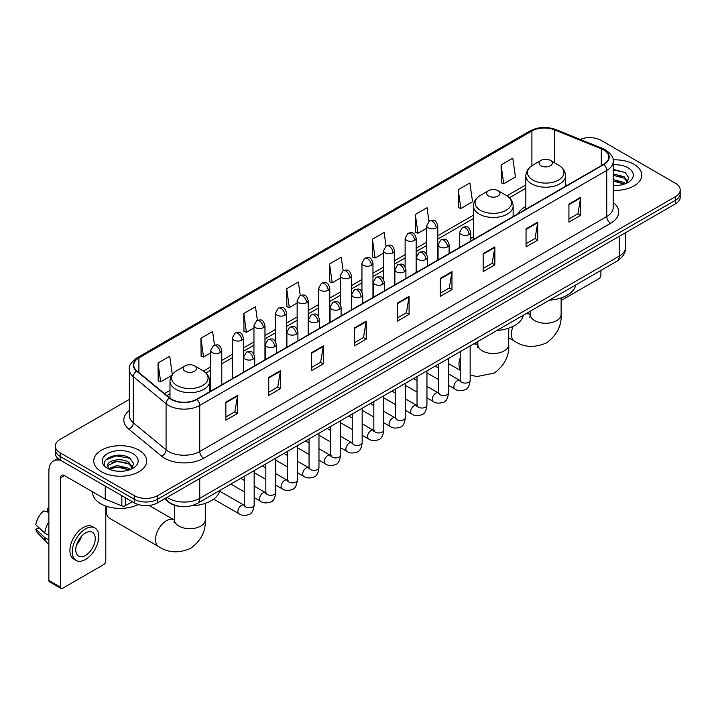 <?xml version="1.0" encoding="UTF-8"?>
<svg xmlns="http://www.w3.org/2000/svg" width="716" height="716" viewBox="0 0 716 716"><rect width="100%" height="100%" fill="white"/><g stroke="black" fill="none" stroke-linecap="round" stroke-linejoin="round"><path stroke-width="1.07" d="M473.446 236.781A29.222 16.871 0 0 0 470.698 238.464M525.839 206.53A29.222 16.871 0 0 0 517.82 213.851M179.501 506.355A16.54 9.55 180 0 1 169.039 502.453L164.617 498.801M129.336 399.421L60.171 439.356A16.54 9.55 0 0 0 55.329 446.113L55.329 453.309A16.54 9.55 0 0 0 60.171 460.066L134.241 502.829A16.54 9.55 0 0 0 157.636 502.829L675.358 203.926A16.54 9.55 0 0 0 680.2 197.169L680.2 193.571A16.54 9.55 0 0 1 675.358 200.319A16.54 9.55 0 0 0 680.2 193.571L680.2 189.973A16.54 9.55 0 0 0 675.358 183.215L601.288 140.452A16.54 9.55 0 0 0 580.13 139.369M55.329 446.113A16.54 9.55 0 0 0 60.171 452.861L134.241 495.624A16.54 9.55 0 0 0 157.636 495.624L157.636 499.231L675.358 200.319L157.636 499.231A16.54 9.55 0 0 1 134.241 499.231A16.54 9.55 0 0 0 157.636 499.231L157.636 502.829M60.171 452.861L60.171 456.459L134.241 499.231L60.171 456.459A16.54 9.55 0 0 1 55.329 449.711A16.54 9.55 0 0 0 60.171 456.459L60.171 460.066M634.027 164.313A26.465 15.278 0 0 0 613.093 159.892A26.465 15.278 0 0 1 634.027 164.313A26.465 15.278 0 0 1 641.787 175.116A26.465 15.278 0 0 0 634.027 164.313M138.922 450.158A26.465 15.278 0 0 0 110.085 446.847A26.465 15.278 0 0 0 93.742 460.961A26.465 15.278 0 0 0 101.493 471.763A26.465 15.278 0 0 0 130.339 475.075A26.465 15.278 0 0 0 146.673 460.961A26.465 15.278 0 0 0 138.922 450.158A26.465 15.278 0 0 0 110.085 446.847A26.465 15.278 0 0 0 93.742 460.961A26.465 15.278 0 0 0 101.493 471.763A26.465 15.278 0 0 0 130.339 475.075A26.465 15.278 0 0 0 146.673 460.961A26.465 15.278 0 0 0 138.922 450.158M603.624 149.904A17.64 10.185 180 0 1 608.788 157.108A17.64 10.185 180 0 1 603.624 164.313L196.623 399.295A17.64 10.185 180 0 1 169.692 397.935L136.935 370.924A17.64 10.185 180 0 1 133.749 365.079A17.64 10.185 180 0 1 138.913 357.884L531.899 130.992A17.64 10.185 180 0 1 554.488 129.856L601.27 148.767A17.64 10.185 180 0 1 603.624 149.904M603.937 149.725A18.088 10.445 0 0 0 601.521 148.552L554.748 129.641A18.088 10.445 0 0 0 531.585 130.813L138.6 357.696A18.088 10.445 0 0 0 136.577 371.067L169.334 398.078A18.088 10.445 0 0 0 196.927 399.474L603.937 164.492A18.088 10.445 0 0 0 603.937 149.725M225.862 402.177L225.862 420.176L237.551 413.427L237.551 395.42L225.862 402.177M225.862 416.981L234.866 411.781L237.506 396.02A4.412 2.551 -120 0 0 237.551 395.42M234.785 411.825L237.551 413.427M268.742 377.413L268.742 395.42L280.439 388.672L280.439 370.664L268.742 377.413M268.742 392.225L277.745 387.025L280.386 371.264A4.412 2.551 -120 0 0 280.439 370.664M277.674 387.07L280.439 388.672M311.621 352.657L311.621 370.664L323.319 363.907L323.319 345.9L311.621 352.657M311.621 367.469L320.634 362.269L323.274 346.499A4.412 2.551 -120 0 0 323.319 345.9M320.553 362.314L323.319 363.907M354.51 327.901L354.51 345.9L366.207 339.151L366.207 321.144L354.51 327.901M354.51 342.704L363.513 337.505L366.153 321.744A4.412 2.551 -120 0 0 366.207 321.144M363.442 337.558L366.207 339.151M568.925 204.105L568.925 222.112L580.622 215.355L580.622 197.347L568.925 204.105M568.925 218.917L577.937 213.717L580.578 197.947A4.412 2.551 -120 0 0 580.622 197.347M577.857 213.762L580.622 215.355M526.045 228.86L526.045 246.868L537.734 240.12L537.734 222.112L526.045 228.86M526.045 243.673L535.049 238.473L537.689 222.712A4.412 2.551 -120 0 0 537.734 222.112M534.968 238.518L537.734 240.12M483.157 253.625L483.157 271.624L494.854 264.875L494.854 246.868L483.157 253.625M483.157 268.437L492.169 263.228L494.81 247.468A4.412 2.551 -120 0 0 494.854 246.868M492.089 263.282L494.854 264.875M440.277 278.381L440.277 296.388L451.975 289.631L451.975 271.624L440.277 278.381M440.277 293.193L449.281 287.993L451.921 272.223A4.412 2.551 -120 0 0 451.975 271.624M449.2 288.038L451.975 289.631M397.389 303.137L397.389 321.144L409.087 314.396L409.087 296.388L397.389 303.137M397.389 317.949L406.402 312.749L409.042 296.988A4.412 2.551 -120 0 0 409.087 296.388M406.321 312.794L409.087 314.396M613.2 190.34A26.465 15.278 0 0 0 641.787 175.116A26.465 15.278 0 0 1 613.2 190.34M157.636 495.624L675.358 196.721A16.54 9.55 0 0 0 680.2 189.973M257.393 320.312L255.487 306.743L243.789 313.492L243.977 331.392M214.514 345.13L212.607 331.499L200.91 338.247L201.098 356.147M172.296 374.593L169.719 356.255L158.021 363.012L158.209 380.903M386.031 245.991L384.134 232.467L372.445 239.216L372.633 257.116M428.92 221.262L427.022 207.703L415.325 214.46L415.513 232.351M458.213 189.695L460.853 208.517L472.542 201.76L469.902 182.947L458.213 189.695L458.401 207.595M501.093 164.94L503.733 183.752L515.43 177.004L512.79 158.191L501.093 164.94L501.281 182.84M300.272 295.511L298.366 281.979L286.677 288.736L286.865 306.627M343.152 270.738L341.255 257.223L329.557 263.971L329.745 281.871M329.557 263.971L332.197 282.793L340.342 278.085M332.197 282.793L329.557 281.8M372.445 239.216L375.086 258.029L383.534 253.151M375.086 258.029L372.445 257.044M415.325 214.46L417.965 233.273L426.727 228.207M417.965 233.273L415.325 232.288M460.853 208.517L458.213 207.524M503.733 183.752L501.093 182.768M286.677 288.736L289.318 307.549L297.149 303.029M289.318 307.549L286.677 306.564M243.789 313.492L246.429 332.305L253.947 327.964M246.429 332.305L243.789 331.32M200.91 338.247L203.55 357.06L210.755 352.907M203.55 357.06L200.91 356.076M158.021 363.012L160.661 381.825L171.697 375.452M160.661 381.825L158.021 380.84M613.2 185.301L616.485 185.471M613.2 179.582L624.128 182.464L625.587 183.627M613.2 181.014L624.388 184.075M613.2 173.872L624.128 176.745L627.708 181.694M613.2 175.295L624.128 178.177L627.422 182.061M613.2 185.417A17.972 10.373 0 0 0 628.03 182.455A17.972 10.373 0 0 0 628.03 167.777A17.972 10.373 0 0 0 613.2 164.805M626.008 183.457L628.827 177.926L625.265 172.556L613.2 169.352M613.2 169.907L625.023 172.395M613.2 175.617L621.04 176.601M613.2 181.336L621.04 182.32M561.129 300.487L598.943 278.649A2.757 1.593 120 0 0 600.894 275.275L600.894 270.451M541.01 165.799A6.614 3.822 0 0 0 550.371 165.799A6.614 3.822 0 0 0 550.371 160.393L558.587 165.136A18.231 10.525 0 0 1 558.587 180.02A18.231 10.525 0 0 1 532.802 180.02A18.231 10.525 0 0 1 532.802 165.136C528.31 167.804 525.992 171.348 525.839 175.76A19.851 11.456 0 0 0 531.657 183.869A19.851 11.456 0 0 0 553.289 186.348A19.851 11.456 0 0 0 565.542 175.76C565.389 171.348 563.071 167.804 558.587 165.136L550.371 160.393A6.614 3.822 0 0 0 541.01 160.393A6.614 3.822 0 0 0 541.01 165.799M549.333 300.219A30.323 17.506 0 0 0 575.798 284.941M488.616 196.05A6.614 3.822 0 0 0 497.969 196.05A6.614 3.822 0 0 0 497.978 190.644L506.185 195.387A18.231 10.525 0 0 1 506.185 210.271A18.231 10.525 0 0 1 480.4 210.271A18.231 10.525 0 0 1 480.4 195.387C475.916 198.055 473.598 201.599 473.446 206.011A19.851 11.456 0 0 0 479.264 214.12A19.851 11.456 0 0 0 500.887 216.599A19.851 11.456 0 0 0 513.139 206.011C512.996 201.599 510.678 198.055 506.185 195.387L497.978 190.644A6.614 3.822 0 0 0 488.616 190.644A6.614 3.822 0 0 0 488.616 196.05M496.94 330.47A30.323 17.506 0 0 0 523.396 315.192M107.087 506.472A15.439 8.914 120 0 0 106.407 511.251L106.407 506.749A9.926 5.728 -60 0 1 106.424 506.257M106.407 511.251A15.439 8.914 120 0 0 109.602 518.312L158.728 546.675A15.439 8.914 -60 0 1 156.356 534.306A15.439 8.914 -60 0 1 166.443 520.702A15.439 8.914 -60 0 1 174.167 519.932L174.4 520.067M185.158 371.246A6.614 3.822 0 0 0 194.51 371.246A6.614 3.822 0 0 0 194.51 365.849A6.614 3.822 0 0 0 194.51 365.84L202.726 370.584A18.231 10.525 0 0 1 202.726 385.476A18.231 10.525 0 0 1 176.941 385.476A18.231 10.525 0 0 1 176.941 370.584C172.449 373.251 170.131 376.795 169.987 381.216A19.851 11.456 0 0 0 175.805 389.316A19.851 11.456 0 0 0 197.428 391.804A19.851 11.456 0 0 0 209.681 381.216C209.537 376.795 207.219 373.251 202.726 370.584L194.51 365.849A6.614 3.822 0 0 0 185.158 365.849A6.614 3.822 0 0 0 185.158 371.246M191.575 505.765A30.323 17.506 0 0 0 219.937 490.397M125.372 497.71L125.372 505.702L132.29 501.701M60.994 460.54A22.053 12.736 -120 0 0 53.432 460.997A22.053 12.736 -120 0 0 48.867 471.092L48.867 580.479L60.565 587.236L60.565 477.84A5.513 3.186 60 0 1 61.701 475.317A5.513 3.186 60 0 1 64.458 475.594L105.225 499.133L105.225 486.075M60.565 587.236A2.757 1.593 120 0 0 61.128 588.498L49.44 581.741A2.757 1.593 -60 0 1 48.867 580.479M61.128 588.498A2.757 1.593 120 0 0 62.507 588.364L103.838 564.503A2.757 1.593 120 0 0 105.78 561.129L105.78 506.042M125.372 505.702A2.757 1.593 180 0 1 121.845 505.881L105.592 499.303A2.757 1.593 180 0 1 105.225 499.133M85.508 555.455A13.783 7.957 120 0 0 94.512 543.31A13.783 7.957 120 0 0 92.4 532.265A13.783 7.957 120 0 0 85.508 532.946A13.783 7.957 120 0 0 76.505 545.091A13.783 7.957 120 0 0 78.617 556.135A13.783 7.957 120 0 0 85.508 555.455M76.603 544.769A13.783 7.957 120 0 0 81.552 536.203M48.867 508.987L47.695 508.628L47.695 511.394L48.867 512.074M94.888 527.961L92.543 526.618A18.741 10.821 120 0 0 83.172 527.54A18.741 10.821 120 0 0 70.929 544.062A18.741 10.821 120 0 0 73.802 559.08L76.138 560.431A18.741 10.821 120 0 0 85.508 559.5A18.741 10.821 120 0 0 97.761 542.988A18.741 10.821 120 0 0 94.888 527.961A18.741 10.821 120 0 0 85.508 528.891A18.741 10.821 120 0 0 73.265 545.413A18.741 10.821 120 0 0 76.138 560.431M48.867 521.875A18.195 10.507 120 0 0 44.723 533.08L35.8 524.73A14.338 8.279 120 0 1 43.801 510.884L48.867 512.414M48.867 535.478L44.723 533.08M40.624 529.249L38.199 527.853L35.8 529.231L44.723 537.582L48.867 539.98M44.723 537.582A18.195 10.507 120 0 0 46.97 542.665A18.195 10.507 120 0 0 48.348 543.748L48.867 544.053M48.867 508.306A14.338 8.279 120 0 0 47.695 508.628M35.8 529.231A14.338 8.279 120 0 0 37.492 532.802L46.97 542.665M92.641 491.865L92.641 492.474A27.566 15.913 0 0 0 100.714 503.733A27.566 15.913 0 0 0 138.224 504.52M117.218 471.2L121.38 471.316M108.957 468.559L116.985 465.498L129.023 468.309L130.473 469.481M109.7 469.329L116.985 466.93L129.283 469.92M109.083 469.114L107.794 466.098A12.458 7.196 0 0 0 109.808 469.428M132.594 467.539L129.023 462.599C121.541 457.014 106.147 460.46 107.794 466.098L107.749 465.543M107.83 466.268L108.17 465.346L116.985 461.211L129.023 464.022L132.317 467.915M130.903 469.302L133.722 463.78L130.16 458.41C117.549 449.344 95.138 461.292 108.08 468.613L108.716 469.007M132.916 453.622A17.972 10.373 0 0 0 107.498 453.622A17.972 10.373 0 0 0 107.498 468.3A17.972 10.373 0 0 0 132.916 468.3A17.972 10.373 0 0 0 132.916 453.622M105.449 460.209L116.001 455.877L129.909 458.249M112.045 462.312L116.001 461.596L125.935 462.447M112.045 468.031L116.001 467.315L125.935 468.166M167.07 497.378A22.053 12.736 0 0 0 168.546 498.327A22.053 12.736 0 0 0 199.737 498.327L619.215 256.14A22.053 12.736 0 0 0 625.677 247.136C625.838 252.614 622.92 257.295 616.932 261.188L197.455 503.375A11.026 6.363 60 0 0 199.737 498.327L199.737 478.521M619.215 236.334L619.215 256.14A11.026 6.363 60 0 1 616.932 261.188M166.175 497.897A11.026 7.375 129.5 0 0 168.099 501.486L164.752 498.721M675.358 203.926L675.358 196.721M134.241 502.829L134.241 495.624M613.2 202.476A27.566 15.913 180 0 1 610.641 223.285L203.639 458.267A5.513 3.186 60 0 1 199.737 451.51L606.738 216.527A22.053 12.736 0 0 0 613.2 207.524L613.2 161.431A22.053 12.736 180 0 1 606.738 170.435A5.513 3.186 -120 0 0 603.937 164.492M203.639 458.267A27.566 15.913 180 0 1 164.653 458.267A27.566 15.913 180 0 1 161.565 456.137L128.808 429.135A27.566 15.913 180 0 1 129.336 410.456M168.546 451.51A22.053 12.736 0 0 0 199.737 451.51L199.737 405.417A22.053 12.736 180 0 1 166.076 403.717L133.328 376.705A22.053 12.736 180 0 1 129.336 369.402L129.336 415.504A22.053 12.736 0 0 0 133.328 422.807L166.076 449.809A22.053 12.736 0 0 0 168.546 451.51M613.2 161.431C613.934 157.985 611.401 154.146 605.602 149.904L602.702 148.498A5.513 2.578 112 0 0 601.521 148.552M602.702 148.498L555.92 129.587C546.791 126.356 538.128 126.821 529.921 130.992A5.513 3.186 60 0 1 531.585 130.813M138.6 357.696A5.513 3.186 -120 0 0 136.935 357.875C131.216 361.992 128.683 365.831 129.336 369.402M136.577 371.067A5.513 3.687 129.5 0 0 133.328 376.705L133.328 422.807A5.513 3.687 -50.5 0 1 128.808 429.135M555.92 129.587A5.513 2.578 112 0 0 554.748 129.641M169.334 398.078A5.513 3.687 129.5 0 0 166.076 403.717L166.076 449.809A5.513 3.687 -50.5 0 1 161.565 456.137M196.927 399.474A5.513 3.186 60 0 1 199.737 405.417L606.738 170.435L606.738 216.527A5.513 3.186 60 0 0 610.641 223.285M138.913 357.884L138.913 372.553M601.27 148.767L601.27 165.673M554.488 129.856L554.488 162.774M567.126 185.381L565.542 184.737M531.899 130.992L531.899 165.691M525.839 184.907L506.919 195.835M473.446 215.158L437.762 235.761M426.727 242.133L416.157 248.228M405.131 254.601L394.561 260.705M383.534 267.068L372.964 273.172M361.938 279.535L351.368 285.639M340.342 292.003L329.772 298.107M318.745 304.479L308.175 310.583M297.149 316.946L286.57 323.05M275.544 329.414L264.974 335.518M253.947 341.881L243.377 347.985M232.351 354.357L221.781 360.452M210.755 366.825L203.46 371.031M169.987 390.363L164.411 393.576M397.389 303.709L409.042 296.988M440.277 278.954L451.921 272.223M483.157 254.189L494.81 247.468M526.045 229.433L537.689 222.712M568.925 204.678L580.578 197.947M354.51 328.465L366.153 321.744M311.621 353.23L323.274 346.499M268.742 377.985L280.386 371.264M225.862 402.741L237.506 396.02M561.129 297.91L561.129 314.351A15.439 8.914 180 0 1 556.609 320.652A15.439 8.914 180 0 1 534.771 320.652A15.439 8.914 180 0 1 530.252 314.351L529.84 317.304M525.562 313.939A15.439 8.914 -60 0 1 530.019 314.485L530.252 314.619M561.129 314.351C561.792 325.682 556.941 335.186 546.559 342.866C534.727 348.012 524.067 347.466 514.58 341.219A15.439 8.914 -60 0 1 513.121 326.335M508.736 328.161L508.736 344.602A15.439 8.914 180 0 1 504.207 350.903A15.439 8.914 180 0 1 482.378 350.903A15.439 8.914 180 0 1 477.858 344.602L477.447 347.555M473.169 344.19A15.439 8.914 -60 0 1 477.626 344.736L477.858 344.87M460.227 369.519A15.439 8.914 -60 0 1 460.227 357.866M205.277 503.357L205.277 519.798A15.439 8.914 180 0 1 200.749 526.099A15.439 8.914 180 0 1 178.919 526.099A15.439 8.914 180 0 1 174.4 519.798L173.988 522.761M469.087 234.463A5.513 3.186 0 0 0 470.698 232.217C468.461 225.146 466.286 226.551 462.429 227.437A5.513 3.186 60 0 1 465.185 227.715A5.513 3.186 -120 0 1 469.087 234.463A5.513 3.186 0 0 1 461.292 234.463A5.513 3.186 0 0 1 459.672 232.217L462.429 227.437M448.547 385.36L454.911 389.03A4.958 2.864 -60 0 1 454.15 385.056A4.958 2.864 -60 0 1 457.39 380.679A4.958 2.864 -60 0 1 457.614 380.563A4.958 2.864 -60 0 1 459.869 380.438L448.547 373.895M460.513 380.93L460.066 381.297L460.227 380.232A4.958 2.864 -0 0 0 461.677 382.255A4.958 2.864 -0 0 0 468.47 382.38A4.958 2.864 -0 0 0 470.152 380.232C469.472 385.996 467.682 389.209 464.791 389.889C460.648 391.142 457.354 390.864 454.911 389.03M447.491 246.939A5.513 3.186 0 0 0 449.102 244.684C446.865 237.614 444.69 239.019 440.832 239.914A5.513 3.186 60 0 1 443.589 240.182A5.513 3.186 -120 0 1 447.491 246.939A5.513 3.186 0 0 1 439.687 246.939A5.513 3.186 0 0 1 438.076 244.684L440.832 239.914M426.951 397.827L433.314 401.497A4.958 2.864 -60 0 1 432.554 397.523A4.958 2.864 -60 0 1 435.793 393.147A4.958 2.864 -60 0 1 436.017 393.03A4.958 2.864 -60 0 1 438.273 392.905L426.951 386.371M438.908 393.406L438.469 393.773L438.631 392.699A4.958 2.864 -0 0 0 440.08 394.722A4.958 2.864 -0 0 0 446.874 394.847A4.958 2.864 -0 0 0 448.547 392.699C447.867 398.463 446.086 401.676 443.195 402.356C439.051 403.618 435.758 403.332 433.314 401.497M425.886 259.407A5.513 3.186 0 0 0 427.506 257.151C425.268 250.081 423.093 251.495 419.236 252.381A5.513 3.186 60 0 1 421.993 252.65A5.513 3.186 -120 0 1 425.886 259.407A5.513 3.186 0 0 1 418.09 259.407A5.513 3.186 0 0 1 416.479 257.151L419.236 252.381M405.354 410.295L411.718 413.964A4.958 2.864 -60 0 1 410.957 409.991A4.958 2.864 -60 0 1 414.197 405.614A4.958 2.864 -60 0 1 414.412 405.498A4.958 2.864 -60 0 1 416.676 405.372L405.354 398.839M417.312 405.874L416.873 406.24L417.025 405.166A4.958 2.864 -0 0 0 418.484 407.198A4.958 2.864 -0 0 0 425.277 407.315A4.958 2.864 -0 0 0 426.951 405.166C426.271 410.93 424.49 414.152 421.599 414.824C417.455 416.085 414.161 415.799 411.718 413.964M404.289 271.874A5.513 3.186 0 0 0 405.909 269.628C403.672 262.548 401.497 263.962 397.64 264.848A5.513 3.186 60 0 1 400.396 265.126A5.513 3.186 -120 0 1 404.289 271.874A5.513 3.186 0 0 1 396.494 271.874A5.513 3.186 0 0 1 394.883 269.628L397.64 264.848M383.758 422.762L390.113 426.441A4.958 2.864 -60 0 1 389.352 422.458A4.958 2.864 -60 0 1 392.601 418.09A4.958 2.864 -60 0 1 392.815 417.965A4.958 2.864 -60 0 1 395.08 417.84L383.758 411.306M395.715 418.341L395.277 418.708L395.429 417.634A4.958 2.864 -0 0 0 396.888 419.666A4.958 2.864 -0 0 0 403.672 419.791A4.958 2.864 -0 0 0 405.354 417.634C404.674 423.398 402.893 426.62 400.002 427.291C395.858 428.553 392.565 428.266 390.113 426.441M382.693 284.341A5.513 3.186 0 0 0 384.313 282.095C382.075 275.025 379.901 276.43 376.043 277.316A5.513 3.186 60 0 1 378.8 277.593A5.513 3.186 -120 0 1 382.693 284.341A5.513 3.186 0 0 1 374.898 284.341A5.513 3.186 0 0 1 373.287 282.095L376.043 277.316M362.162 435.239L368.516 438.908A4.958 2.864 -60 0 1 367.755 434.925A4.958 2.864 -60 0 1 370.995 430.558A4.958 2.864 -60 0 1 371.219 430.441A4.958 2.864 -60 0 1 373.483 430.307L362.162 423.774M374.119 430.808L373.671 431.175L373.833 430.11A4.958 2.864 -0 0 0 375.291 432.133A4.958 2.864 -0 0 0 382.075 432.258A4.958 2.864 -0 0 0 383.758 430.11C383.078 435.865 381.297 439.087 378.406 439.758C374.262 441.02 370.96 440.734 368.516 438.908M361.097 296.818A5.513 3.186 0 0 0 362.708 294.562C360.47 287.492 358.295 288.897 354.438 289.792A5.513 3.186 60 0 1 357.195 290.061A5.513 3.186 -120 0 1 361.097 296.818A5.513 3.186 0 0 1 353.301 296.818A5.513 3.186 0 0 1 351.681 294.562L354.438 289.792M340.565 447.706L346.92 451.375A4.958 2.864 -60 0 1 346.159 447.402A4.958 2.864 -60 0 1 349.399 443.025A4.958 2.864 -60 0 1 349.623 442.909A4.958 2.864 -60 0 1 351.878 442.783L340.565 436.241M352.523 443.285L352.075 443.651L352.236 442.577A4.958 2.864 -0 0 0 353.686 444.6A4.958 2.864 -0 0 0 360.479 444.726A4.958 2.864 -0 0 0 362.162 442.577C361.482 448.341 359.692 451.554 356.81 452.235C352.657 453.497 349.363 453.21 346.92 451.375M339.5 309.285A5.513 3.186 0 0 0 341.111 307.03C338.874 299.959 336.699 301.364 332.842 302.259A5.513 3.186 60 0 1 335.598 302.528A5.513 3.186 -120 0 1 339.5 309.285A5.513 3.186 0 0 1 331.705 309.285A5.513 3.186 0 0 1 330.085 307.03L332.842 302.259M318.969 460.173L325.324 463.843A4.958 2.864 -60 0 1 324.563 459.869A4.958 2.864 -60 0 1 327.803 455.492A4.958 2.864 -60 0 1 328.026 455.376A4.958 2.864 -60 0 1 330.282 455.251L318.969 448.717M330.926 455.752L330.479 456.119L330.64 455.045A4.958 2.864 -0 0 0 332.09 457.068A4.958 2.864 -0 0 0 338.883 457.193A4.958 2.864 -0 0 0 340.565 455.045C339.885 460.809 338.095 464.022 335.213 464.702C331.06 465.964 327.767 465.677 325.324 463.843M317.904 321.752A5.513 3.186 0 0 0 319.515 319.497C317.278 312.427 315.103 313.841 311.245 314.727A5.513 3.186 60 0 1 314.002 314.995A5.513 3.186 -120 0 1 317.904 321.752A5.513 3.186 0 0 1 310.109 321.752A5.513 3.186 0 0 1 308.489 319.497L311.245 314.727M297.364 472.641L303.727 476.31A4.958 2.864 -60 0 1 302.966 472.336A4.958 2.864 -60 0 1 306.206 467.969A4.958 2.864 -60 0 1 306.43 467.843A4.958 2.864 -60 0 1 308.685 467.718L297.364 461.185M309.33 468.219L308.882 468.586L309.043 467.512A4.958 2.864 -0 0 0 310.493 469.544A4.958 2.864 -0 0 0 317.286 469.66A4.958 2.864 -0 0 0 318.969 467.512C318.289 473.276 316.499 476.498 313.608 477.169C309.464 478.431 306.171 478.145 303.727 476.31M296.308 334.22A5.513 3.186 0 0 0 297.919 331.973C295.681 324.903 293.506 326.308 289.649 327.194A5.513 3.186 60 0 1 292.405 327.472A5.513 3.186 -120 0 1 296.308 334.22A5.513 3.186 0 0 1 288.503 334.22A5.513 3.186 0 0 1 286.892 331.973L289.649 327.194M275.767 485.108L282.131 488.786A4.958 2.864 -60 0 1 281.37 484.804A4.958 2.864 -60 0 1 284.61 480.436A4.958 2.864 -60 0 1 284.825 480.311A4.958 2.864 -60 0 1 287.089 480.185L275.767 473.652M287.725 480.687L287.286 481.054L287.447 479.988A4.958 2.864 -0 0 0 288.897 482.011A4.958 2.864 -0 0 0 295.69 482.137A4.958 2.864 -0 0 0 297.364 479.988C296.684 485.743 294.903 488.965 292.012 489.637C287.868 490.899 284.574 490.612 282.131 488.786M274.702 346.687A5.513 3.186 0 0 0 276.322 344.441C274.085 337.37 271.91 338.775 268.053 339.661A5.513 3.186 60 0 1 270.809 339.939A5.513 3.186 -120 0 1 274.702 346.687A5.513 3.186 0 0 1 266.907 346.687A5.513 3.186 0 0 1 265.296 344.441L268.053 339.661M254.171 497.584L260.526 501.254A4.958 2.864 -60 0 1 259.765 497.28A4.958 2.864 -60 0 1 263.014 492.903A4.958 2.864 -60 0 1 263.228 492.787A4.958 2.864 -60 0 1 265.493 492.662L254.171 486.119M266.128 493.154L265.69 493.521L265.842 492.456A4.958 2.864 -0 0 0 267.301 494.479A4.958 2.864 -0 0 0 274.085 494.604A4.958 2.864 -0 0 0 275.767 492.456C275.087 498.22 273.306 501.433 270.415 502.113C266.271 503.366 262.978 503.088 260.526 501.254M253.106 359.163A5.513 3.186 0 0 0 254.726 356.908C252.488 349.838 250.314 351.243 246.456 352.138A5.513 3.186 60 0 1 249.213 352.406A5.513 3.186 -120 0 1 253.106 359.163A5.513 3.186 0 0 1 245.311 359.163A5.513 3.186 0 0 1 243.7 356.908L246.456 352.138M213.654 499.124L238.929 513.721A4.958 2.864 -60 0 1 238.168 509.747A4.958 2.864 -60 0 1 241.417 505.371A4.958 2.864 -60 0 1 241.632 505.254A4.958 2.864 -60 0 1 243.896 505.129L219.74 491.185M244.532 505.63L244.084 505.997L244.245 504.923A4.958 2.864 -0 0 0 245.704 506.946A4.958 2.864 -0 0 0 252.488 507.071A4.958 2.864 -0 0 0 254.171 504.923C253.491 510.687 251.71 513.9 248.819 514.58C244.675 515.842 241.373 515.556 238.929 513.721M436.142 227.921A5.513 3.186 0 0 0 437.762 225.665C435.525 218.595 433.35 220 429.484 220.895A5.513 3.186 60 0 1 432.249 221.163A5.513 3.186 -120 0 1 436.142 227.921A5.513 3.186 0 0 1 428.347 227.921A5.513 3.186 0 0 1 426.727 225.665L429.484 220.895M414.546 240.388A5.513 3.186 0 0 0 416.157 238.133C413.92 231.062 411.745 232.476 407.887 233.362A5.513 3.186 60 0 1 410.644 233.631A5.513 3.186 -120 0 1 414.546 240.388A5.513 3.186 0 0 1 406.751 240.388A5.513 3.186 0 0 1 405.131 238.133L407.887 233.362M392.95 252.855A5.513 3.186 0 0 0 394.561 250.609C392.323 243.53 390.148 244.944 386.291 245.83A5.513 3.186 60 0 1 389.048 246.107A5.513 3.186 -120 0 1 392.95 252.855A5.513 3.186 0 0 1 385.154 252.855A5.513 3.186 0 0 1 383.534 250.609L386.291 245.83M371.353 265.323A5.513 3.186 0 0 0 372.964 263.076C370.727 256.006 368.552 257.411 364.695 258.297A5.513 3.186 60 0 1 367.451 258.574A5.513 3.186 -120 0 1 371.353 265.323A5.513 3.186 0 0 1 363.549 265.323A5.513 3.186 0 0 1 361.938 263.076L364.695 258.297M349.748 277.79A5.513 3.186 0 0 0 351.368 275.544C349.131 268.473 346.956 269.878 343.098 270.764A5.513 3.186 60 0 1 345.855 271.042A5.513 3.186 -120 0 1 349.748 277.79A5.513 3.186 0 0 1 341.953 277.79A5.513 3.186 0 0 1 340.342 275.544L343.098 270.764M328.152 290.266A5.513 3.186 0 0 0 329.772 288.011C327.534 280.94 325.359 282.346 321.502 283.241A5.513 3.186 60 0 1 324.259 283.509A5.513 3.186 -120 0 1 328.152 290.266A5.513 3.186 0 0 1 320.356 290.266A5.513 3.186 0 0 1 318.745 288.011L321.502 283.241M306.555 302.734A5.513 3.186 0 0 0 308.175 300.478C305.938 293.408 303.763 294.822 299.906 295.708A5.513 3.186 60 0 1 302.662 295.976A5.513 3.186 -120 0 1 306.555 302.734A5.513 3.186 0 0 1 298.76 302.734A5.513 3.186 0 0 1 297.149 300.478L299.906 295.708M284.959 315.201A5.513 3.186 0 0 0 286.57 312.955C284.333 305.875 282.158 307.289 278.3 308.175A5.513 3.186 60 0 1 281.057 308.453A5.513 3.186 -120 0 1 284.959 315.201A5.513 3.186 0 0 1 277.164 315.201A5.513 3.186 0 0 1 275.544 312.955L278.3 308.175M263.363 327.668A5.513 3.186 0 0 0 264.974 325.422C262.736 318.351 260.561 319.757 256.704 320.643A5.513 3.186 60 0 1 259.46 320.92A5.513 3.186 -120 0 1 263.363 327.668A5.513 3.186 0 0 1 255.567 327.668A5.513 3.186 0 0 1 253.947 325.422L256.704 320.643M241.766 340.145A5.513 3.186 0 0 0 243.377 337.889C241.14 330.819 238.965 332.224 235.108 333.119A5.513 3.186 60 0 1 237.864 333.387A5.513 3.186 -120 0 1 241.766 340.145A5.513 3.186 0 0 1 233.971 340.145A5.513 3.186 0 0 1 232.351 337.889L235.108 333.119M220.17 352.612A5.513 3.186 0 0 0 221.781 350.357C219.544 343.286 217.369 344.7 213.511 345.586A5.513 3.186 60 0 1 216.268 345.855A5.513 3.186 -120 0 1 220.17 352.612A5.513 3.186 0 0 1 212.366 352.612A5.513 3.186 0 0 1 210.755 350.357L213.511 345.586M60.565 477.84L64.458 475.594M105.592 486.289L105.592 499.303M121.845 505.881L121.845 495.669M197.455 503.375C188.576 507.832 179.707 507.832 170.838 503.375L168.099 501.486M625.677 247.136L625.677 232.61M529.921 130.992L136.935 357.875M525.839 188.263L509.389 197.759M473.446 218.514L437.762 239.117M426.727 245.49L416.157 251.585M405.131 257.957L394.561 264.061M383.534 270.424L372.964 276.528M361.938 282.892L351.368 288.995M340.342 295.359L329.772 301.463M318.745 307.835L308.175 313.939M297.149 320.303L286.57 326.406M275.544 332.77L264.974 338.874M253.947 345.237L243.377 351.341M232.351 357.714L221.781 363.809M210.755 370.181L205.931 372.964M169.987 393.719L166.81 395.554M514.58 341.219L508.736 337.845M565.542 186.294L565.542 175.76M525.839 209.215L525.839 175.76M541.01 160.393L532.802 165.136M530.019 314.485L527.325 312.928M530.252 311.236L530.252 314.351M508.736 344.602C509.398 355.933 504.538 365.437 494.165 373.108L476.972 376.544L470.152 375.05M460.227 370.342L448.547 363.603M513.139 216.545L513.139 206.011M473.446 239.466L473.446 206.011M488.616 190.644L480.4 195.387M477.626 344.736L474.923 343.179M477.858 341.487L477.858 344.602M205.277 519.798C205.94 531.138 201.08 540.643 190.707 548.313C178.875 553.468 168.215 552.922 158.728 546.675M209.681 391.75L209.681 381.216M169.987 398.168L169.987 381.216M185.158 365.849L176.941 370.584M174.167 519.932L149.071 505.451M174.4 505.272L174.4 519.798M460.88 380.831L459.869 380.438M470.152 345.935L470.152 380.232M470.698 241.05L470.698 232.217M438.631 379.632L426.951 372.893M460.227 351.663L460.227 380.232M459.672 247.414L459.672 232.217M438.631 368.167L435.131 366.153M439.284 393.299L438.273 392.905M448.547 358.403L448.547 392.699M449.102 253.518L449.102 244.684M417.025 392.1L405.354 385.36M438.631 364.131L438.631 392.699M438.076 259.89L438.076 244.684M417.025 380.635L413.535 378.621M417.688 405.766L416.676 405.372M426.951 370.87L426.951 405.166M427.506 265.994L427.506 257.151M395.429 404.567L383.758 397.827M417.025 376.607L417.025 405.166M416.479 272.357L416.479 257.151M395.429 393.111L391.938 391.088M396.082 418.242L395.08 417.84M405.354 383.346L405.354 417.634M405.909 278.461L405.909 269.628M373.833 417.034L362.162 410.295M395.429 389.074L395.429 417.634M394.883 284.825L394.883 269.628M373.833 405.578L370.342 403.555M374.486 430.71L373.483 430.307M383.758 395.814L383.758 430.11M384.313 290.929L384.313 282.095M352.236 429.502L340.565 422.762M373.833 401.542L373.833 430.11M373.287 297.292L373.287 282.095M352.236 418.046L348.746 416.032M352.89 443.177L351.878 442.783M362.162 408.281L362.162 442.577M362.708 303.396L362.708 294.562M330.64 441.978L318.969 435.239M352.236 414.009L352.236 442.577M351.681 309.768L351.681 294.562M330.64 430.513L327.149 428.499M331.293 455.645L330.282 455.251M340.565 420.748L340.565 455.045M341.111 315.863L341.111 307.03M309.043 454.445L297.364 447.706M330.64 426.485L330.64 455.045M330.085 322.236L330.085 307.03M309.043 442.989L305.544 440.966M309.697 468.121L308.685 467.718M318.969 433.225L318.969 467.512M319.515 328.34L319.515 319.497M287.447 466.913L275.767 460.173M309.043 438.953L309.043 467.512M308.489 334.703L308.489 319.497M287.447 455.457L283.948 453.434M288.101 480.588L287.089 480.185M297.364 445.692L297.364 479.988M297.919 340.807L297.919 331.973M265.842 479.38L254.171 472.641M287.447 451.42L287.447 479.988M286.892 347.171L286.892 331.973M265.842 467.924L262.351 465.91M266.495 493.055L265.493 492.662M275.767 458.159L275.767 492.456M276.322 353.274L276.322 344.441M244.245 491.856L230.829 484.106M265.842 463.887L265.842 492.456M265.296 359.638L265.296 344.441M244.245 480.391L240.755 478.377M244.899 505.523L243.896 505.129M254.171 470.627L254.171 504.923M254.726 365.742L254.726 356.908M244.245 476.355L244.245 504.923M243.7 372.114L243.7 356.908M437.762 260.069L437.762 225.665M426.727 254.341L426.727 225.665M416.157 272.536L416.157 238.133M405.131 266.808L405.131 238.133M394.561 285.013L394.561 250.609M383.534 279.276L383.534 250.609M372.964 297.48L372.964 263.076M361.938 291.743L361.938 263.076M351.368 309.947L351.368 275.544M340.342 304.219L340.342 275.544M329.772 322.415L329.772 288.011M318.745 316.687L318.745 288.011M308.175 334.891L308.175 300.478M297.149 329.154L297.149 300.478M286.57 347.358L286.57 312.955M275.544 341.621L275.544 312.955M264.974 359.826L264.974 325.422M253.947 354.089L253.947 325.422M243.377 372.293L243.377 337.889M232.351 378.657L232.351 337.889M221.781 384.76L221.781 350.357M210.755 391.133L210.755 350.357M53.432 460.997L57.898 458.419"/></g></svg>
